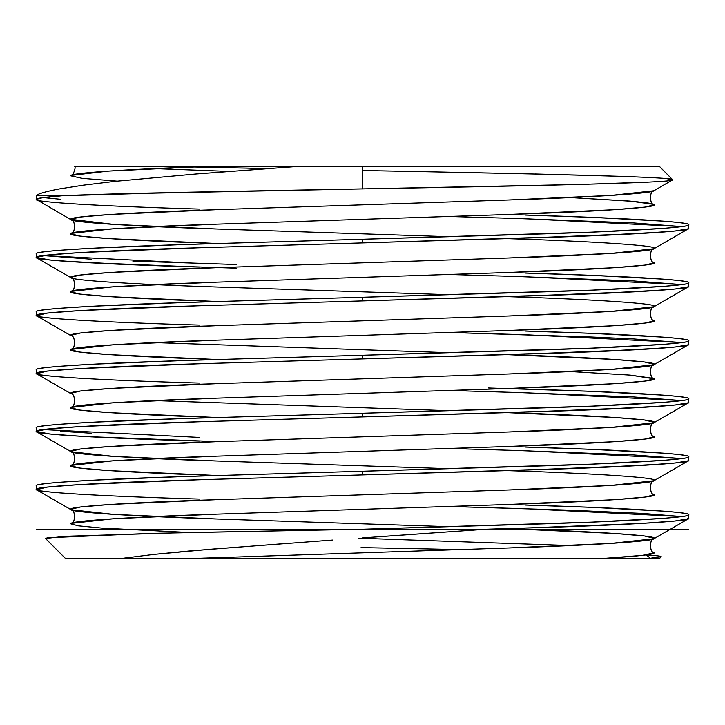 <?xml version="1.0" encoding="UTF-8"?>
<svg xmlns="http://www.w3.org/2000/svg" width="725" height="725" viewBox="0 0 725 725"><rect width="100%" height="100%" fill="white"/><g stroke="black" fill="none" stroke-linecap="round" stroke-linejoin="round"><path stroke-width="1.09" d="M653.868 204.396L654.249 204.831L644.643 207.114L615.162 209.661L508.37 214.491L216.63 224.161L113.898 228.728L71.132 233.396L70.751 233.831L80.357 236.114L109.838 238.661L216.63 243.491C130.147 240.727 67.878 236.595 70.751 233.831C67.878 231.058 130.147 226.934 216.63 224.161L508.37 214.491C594.853 211.727 657.122 207.595 654.249 204.831L649.083 203.172L633.115 201.351L570.666 197.581L630.07 201.088L653.868 204.396C649.446 204.812 649.446 190.34 653.868 190.766L611.103 195.424L508.37 199.991L216.63 209.661L109.838 214.491L80.357 217.038L70.751 219.331L71.132 219.766L113.898 224.424L216.63 228.991L448.947 236.694L216.63 228.991L113.898 224.424L70.751 219.331L80.357 217.038L109.838 214.491L216.63 209.661L508.37 199.991L611.103 195.424L653.868 190.766L672.728 179.809L659.75 166.75L362.5 166.75L362.5 188.872L581.269 184.44L648.603 182.084L619.92 183.271M223.599 167.638L267.724 168.544L223.599 167.638M269.174 168.581L267.724 168.544L269.174 168.581M488.541 217.645L448.947 216.467M681.754 226.581L525.625 218.742L448.875 216.467L525.625 218.742L681.754 226.581L633.496 222.928L516.68 218.479M664.272 231.955C681.545 230.532 689.711 229.354 688.75 228.411L688.75 224.75C690.173 225.629 682.007 226.807 664.272 228.293L592.135 232.127L362.5 239.25L362.5 242.911L592.135 235.788L664.272 231.955M688.75 224.75C691.967 221.977 622.34 217.853 525.625 215.08L592.135 217.373L664.272 221.207C681.545 222.62 689.711 223.798 688.75 224.75C691.967 227.523 622.34 231.647 525.625 234.42L181.912 244.615L91.504 248.267L60.728 250.207C43.455 251.62 35.289 252.798 36.25 253.75C33.033 250.977 102.66 246.853 199.375 244.08L362.5 239.25L362.5 242.911L525.625 238.072L641 233.477L674.839 231.03L688.415 228.792L653.868 248.766L611.103 253.424L508.37 257.991L216.63 267.661L109.838 272.491L80.357 275.038L70.751 277.331L71.132 277.766L70.751 277.331L80.357 275.038L109.838 272.491L216.63 267.661L508.37 257.991L611.103 253.424L653.868 248.766C649.446 248.34 649.446 262.812 653.868 262.396L654.249 262.831L644.643 265.114L615.162 267.661L508.37 272.491L216.63 282.161L113.898 286.728L71.132 291.396L70.751 291.831L80.357 294.114L109.838 296.661L216.63 301.491C130.147 298.727 67.878 294.595 70.751 291.831C67.878 289.058 130.147 284.934 216.63 282.161L508.37 272.491C594.853 269.727 657.122 265.595 654.249 262.831L653.868 262.396M488.541 275.645L448.947 274.467M681.754 284.581L525.625 276.742L448.875 274.467L525.625 276.742L681.754 284.581L633.496 280.928L516.68 276.479M664.272 289.955C681.545 288.532 689.711 287.354 688.75 286.411L688.75 282.75C690.173 283.629 682.007 284.807 664.272 286.293L592.135 290.127L362.5 297.25L362.5 300.911L592.135 293.788L664.272 289.955M688.75 282.75C691.967 279.977 622.34 275.853 525.625 273.08L592.135 275.373L664.272 279.207C681.545 280.62 689.711 281.798 688.75 282.75C691.967 285.523 622.34 289.647 525.625 292.42L181.912 302.615L91.504 306.267L60.728 308.207C43.455 309.62 35.289 310.798 36.25 311.75C33.033 308.977 102.66 304.853 199.375 302.08L362.5 297.25L362.5 300.911L525.625 296.072L641 291.477L674.839 289.03L688.415 286.792L653.868 306.766L611.103 311.424L508.37 315.991L216.63 325.661L109.838 330.491L80.357 333.038L70.751 335.331L71.132 335.766L70.751 335.331L80.357 333.038L109.838 330.491L216.63 325.661L508.37 315.991L611.103 311.424L653.868 306.766C649.446 306.34 649.446 320.812 653.868 320.396L654.249 320.831L644.643 323.114L615.162 325.661L508.37 330.491L216.63 340.161L113.898 344.728L71.132 349.396L70.751 349.831L80.357 352.114L109.838 354.661L216.63 359.491C130.147 356.727 67.878 352.595 70.751 349.831C67.878 347.058 130.147 342.934 216.63 340.161L508.37 330.491C594.853 327.727 657.122 323.595 654.249 320.831L653.868 320.396M681.754 342.581L525.625 334.742L448.875 332.467L525.625 334.742L681.754 342.581L633.496 338.928L592.135 337.025L448.947 332.467M664.272 347.955C681.545 346.532 689.711 345.354 688.75 344.411L688.75 340.75C690.173 341.629 682.007 342.807 664.272 344.293L592.135 348.127L362.5 355.25L362.5 358.911L592.135 351.788L664.272 347.955M688.75 340.75C691.967 337.977 622.34 333.853 525.625 331.08L592.135 333.373L664.272 337.207C681.545 338.62 689.711 339.798 688.75 340.75C691.967 343.523 622.34 347.647 525.625 350.42L181.912 360.615L91.504 364.267L60.728 366.207C43.455 367.62 35.289 368.798 36.25 369.75C33.033 366.977 102.66 362.853 199.375 360.08L362.5 355.25L362.5 358.911L525.625 354.072L641 349.477L674.839 347.03L688.415 344.792L653.868 364.766L654.249 364.331L644.643 362.038L615.162 359.491L507.156 354.625L615.162 359.491L644.643 362.038L654.249 364.331L653.868 364.766L611.103 369.424L508.37 373.991L216.63 383.661L109.838 388.491L80.357 391.038L70.751 393.331L71.132 393.766L70.751 393.331L80.357 391.038L109.838 388.491L216.63 383.661L508.37 373.991L611.103 369.424L653.868 364.766C649.446 364.34 649.446 378.812 653.868 378.396L654.249 378.831L644.643 381.114L615.162 383.661L508.37 388.491L216.63 398.161L113.898 402.728L71.132 407.396L70.751 407.831L80.357 410.114L109.838 412.661L216.63 417.491C130.147 414.727 67.878 410.595 70.751 407.831C67.878 405.058 130.147 400.934 216.63 398.161L508.37 388.491C594.853 385.727 657.122 381.595 654.249 378.831L630.07 375.088L570.666 371.581L630.061 375.088L653.859 378.396M488.541 391.645L448.947 390.467M681.754 400.581L525.625 392.742L448.875 390.467L525.625 392.742L681.754 400.581L633.496 396.928L516.68 392.479M664.272 405.955C681.545 404.532 689.711 403.354 688.75 402.411L688.75 398.75C690.173 399.629 682.007 400.807 664.272 402.293L592.135 406.127L362.5 413.25L362.5 416.911L592.135 409.788L664.272 405.955M488.541 387.984L592.135 391.373L664.272 395.207C681.545 396.62 689.711 397.798 688.75 398.75C691.967 401.523 622.34 405.647 525.625 408.42L181.912 418.615L91.504 422.267L60.728 424.207C43.455 425.62 35.289 426.798 36.25 427.75C33.033 424.977 102.66 420.853 199.375 418.08L362.5 413.25L362.5 416.911L525.625 412.072L641 407.477L674.839 405.03L688.415 402.792L653.868 422.766L654.249 422.331L644.643 420.038L615.162 417.491L507.156 412.625L615.162 417.491L644.643 420.038L654.249 422.331L653.868 422.766L611.103 427.424L508.37 431.991L216.63 441.661L109.838 446.491L80.357 449.038L70.751 451.331L71.132 451.766L70.751 451.331L80.357 449.038L109.838 446.491L216.63 441.661L508.37 431.991L611.103 427.424L653.868 422.766C649.446 422.34 649.446 436.812 653.868 436.396L654.249 436.831L644.643 439.114L615.162 441.661L508.37 446.491L216.63 456.161L113.898 460.728L71.132 465.396L70.751 465.831L80.357 468.114L109.838 470.661L216.63 475.491C130.147 472.727 67.878 468.595 70.751 465.831C67.878 463.058 130.147 458.934 216.63 456.161L508.37 446.491C594.853 443.727 657.122 439.595 654.249 436.831L653.868 436.396M488.541 449.645L448.947 448.467M681.754 458.581L525.625 450.742L448.875 448.467L525.625 450.742L681.754 458.581L633.496 454.928L516.68 450.479M664.272 463.955C681.545 462.532 689.711 461.354 688.75 460.411L688.75 456.75C690.173 457.629 682.007 458.807 664.272 460.293L592.135 464.127L362.5 471.25L362.5 474.911L592.135 467.788L664.272 463.955M688.75 456.75C691.967 453.977 622.34 449.853 525.625 447.08L592.135 449.373L664.272 453.207C681.545 454.62 689.711 455.798 688.75 456.75C691.967 459.523 622.34 463.647 525.625 466.42L181.912 476.615L91.504 480.267L60.728 482.207C43.455 483.62 35.289 484.798 36.25 485.75C33.033 482.977 102.66 478.853 199.375 476.08L362.5 471.25L362.5 474.911L525.625 470.072L641 465.477L674.839 463.03L688.415 460.792L653.868 480.766L611.103 485.424L508.37 489.991L216.63 499.661L109.838 504.491L80.357 507.038L70.751 509.331L71.132 509.766L70.751 509.331L80.357 507.038L109.838 504.491L216.63 499.661L508.37 489.991L611.103 485.424L653.868 480.766C649.446 480.34 649.446 494.812 653.868 494.396L654.249 494.831L644.643 497.114L615.162 499.661L508.37 504.491L216.63 514.161L113.898 518.728L71.132 523.396L70.751 523.831L78.336 525.852L101.718 528.09L189.515 532.54L101.718 528.09L78.336 525.852L70.751 523.831C67.878 521.058 130.147 516.934 216.63 514.161L508.37 504.491C594.853 501.727 657.122 497.595 654.249 494.831L653.868 494.396M71.132 233.396C75.554 233.812 75.554 219.34 71.132 219.766L36.25 199.411L42.594 197.671L62.223 195.75L36.25 195.75L36.25 199.411L40.065 198.07L62.223 195.75L112.538 193.983L581.269 184.44M37.464 200.145L36.422 199.13M43.237 197.581L60.728 199.293M236.459 268.168L132.865 264.788L60.728 260.955C43.455 259.532 35.289 258.354 36.25 257.411C34.827 256.523 42.992 255.345 60.728 253.859L91.504 251.928L181.912 248.276L525.625 238.072C622.34 235.308 691.967 231.175 688.75 228.411M132.865 261.127L236.459 264.516M199.375 263.42L43.246 255.581L91.504 259.233M60.728 318.955C43.455 317.532 35.289 316.354 36.25 315.411C34.827 314.523 42.992 313.345 60.728 311.859L91.504 309.928L181.912 306.276L525.625 296.072C622.34 293.308 691.967 289.175 688.75 286.411M60.728 376.955C43.455 375.532 35.289 374.354 36.25 373.411C34.827 372.523 42.992 371.345 60.728 369.859L91.504 367.928L181.912 364.276L525.625 354.072C622.34 351.308 691.967 347.175 688.75 344.411M91.504 436.885L60.728 434.955C43.455 433.532 35.289 432.354 36.25 431.411C34.827 430.523 42.992 429.345 60.728 427.859L91.504 425.928L181.912 422.276L525.625 412.072C622.34 409.308 691.967 405.175 688.75 402.411M181.912 440.537L132.865 438.788M60.728 431.293L91.504 433.233M43.237 429.581L199.375 437.42M60.728 492.955C43.455 491.532 35.289 490.354 36.25 489.411C34.827 488.523 42.992 487.345 60.728 485.859L91.504 483.928L181.912 480.276L525.625 470.072C622.34 467.308 691.967 463.175 688.75 460.411M525.417 529.25L36.25 529.25L688.75 529.25L362.5 529.25L525.625 524.42C622.34 521.647 691.967 517.523 688.75 514.75C691.967 511.977 622.34 507.853 525.625 505.08L592.135 507.373L664.272 511.207C681.545 512.62 689.711 513.798 688.75 514.75C690.173 515.629 682.007 516.807 664.272 518.293L592.135 522.127L362.5 529.25L485.958 529.25L578.623 526.314L649.31 522.979C670.815 521.538 682.76 520.441 685.161 519.698L688.696 518.248M681.754 516.581L525.625 508.742L448.875 506.467L525.625 508.742L681.754 516.581L642.83 513.445L568.908 510.146L448.911 506.467M75.391 166.75L659.75 166.75M404.269 558.25L605.828 558.25C638.263 556.256 654.403 554.444 654.249 552.831L653.859 552.396L654.249 552.831L642.296 555.395L605.828 558.25L123.069 558.25L154.262 554.38L123.069 558.25L65.25 558.25L659.75 558.25L661.209 556.691L650.334 558.25L659.75 558.25M45.485 538.476L65.223 536.301L181.431 532.703L362.5 529.25L485.958 529.25L525.625 528.072L641 523.477L674.839 521.03L688.415 518.792M362.5 537.905L485.958 529.25L525.625 528.072C622.34 525.308 691.967 521.175 688.75 518.411L688.75 514.75M282.378 543.786L191.826 550.773L154.262 554.38L212.969 549.061L332.603 540.071M605.828 558.25L650.334 558.25L646.283 554.906L649.183 555.105C657.448 555.722 661.454 556.247 661.209 556.691M361.068 547.602L460.194 549.595M98.482 529.25L36.25 529.25M199.375 209.072C102.66 206.308 33.033 202.175 36.25 199.411C36.069 198.306 44.723 197.091 62.223 195.75L36.25 195.75C37.41 193.919 45.222 191.627 59.677 188.863L83.547 185.147L114.858 181.359L195.596 174.018L293.525 166.75L362.5 166.75L362.5 188.872C527.628 185.981 675.637 182.854 672.728 179.809C677.92 176.773 528.733 173.656 362.5 170.493M71.132 175.396C73.297 175.704 76.125 166.786 74.729 166.75L199.583 166.75L108.478 171.082L71.132 175.396L70.751 175.831L82.161 178.332L117.033 181.123L82.161 178.332L70.751 175.831C68.512 173.248 121.229 169.487 199.583 166.75L659.75 166.75L362.5 166.75L362.5 188.872L183.498 192.288L62.223 195.75L36.25 195.75M123.069 558.25L199.583 558.25L508.37 547.991L611.103 543.424L653.868 538.766L654.249 538.331L644.643 536.038L615.162 533.491L507.246 528.625L615.162 533.491L644.643 536.038L654.249 538.331L653.868 538.766L611.103 543.424L508.37 547.991L199.583 558.25L508.37 547.991C594.853 545.227 657.122 541.095 654.249 538.331C657.122 535.558 594.853 531.434 508.37 528.661L507.246 528.625M448.947 526.694L216.63 518.991L113.898 514.424L71.132 509.766L113.898 514.424L216.63 518.991L448.947 526.694L216.63 518.991C130.147 516.227 67.878 512.095 70.751 509.331C67.878 506.558 130.147 502.434 216.63 499.661L508.37 489.991C594.853 487.227 657.122 483.095 654.249 480.331C657.122 477.558 594.853 473.434 508.37 470.661M448.947 468.694L216.63 460.991L113.898 456.424L71.132 451.766L113.898 456.424L216.63 460.991L448.947 468.694L216.63 460.991C130.147 458.227 67.878 454.095 70.751 451.331C67.878 448.558 130.147 444.434 216.63 441.661L508.37 431.991C594.853 429.227 657.122 425.095 654.249 422.331C657.122 419.558 594.853 415.434 508.37 412.661M448.947 410.694L154.334 400.581M448.947 352.694L154.334 342.581M448.947 294.694L216.63 286.991C130.147 284.227 67.878 280.095 70.751 277.331C67.878 274.558 130.147 270.434 216.63 267.661L508.37 257.991C594.853 255.227 657.122 251.095 654.249 248.331C657.122 245.557 594.853 241.434 508.37 238.661M230.369 171.453L154.334 168.581M384.051 536.355L485.958 529.25L362.5 529.25L149.341 533.428L47.025 537.796M71.132 523.396C75.554 523.812 75.554 509.34 71.132 509.766L36.585 489.792L46.989 487.118L79.958 484.572L199.375 479.742L362.5 474.911L362.5 471.25M217.844 441.625L84 436.477L50.161 434.03L36.25 431.411L46.989 429.118L79.958 426.572L199.375 421.742L362.5 416.911L362.5 413.25M71.132 407.396C75.554 407.812 75.554 393.34 71.132 393.766L36.585 373.792L46.989 371.118L79.958 368.572L199.375 363.742L362.5 358.911L362.5 355.25M71.132 349.396C75.554 349.812 75.554 335.34 71.132 335.766L36.585 315.792L46.989 313.118L79.958 310.572L199.375 305.742L362.5 300.911L362.5 297.25M362.5 242.911L199.375 247.742C102.66 250.515 33.033 254.638 36.25 257.411C33.033 260.175 102.66 264.308 199.375 267.072L84 262.477L50.161 260.03L36.25 257.411L46.989 255.118L79.958 252.572L199.375 247.742L362.5 242.911L362.5 239.25M672.728 179.809L667.1 178.722M621.071 176.347L535.222 173.982M509.022 173.447L481.527 172.894M183.389 166.75L131.116 166.75M268.776 168.608L193.158 166.986M507.156 388.537L525.625 389.08C622.34 391.853 691.967 395.977 688.75 398.75M199.375 325.072C102.66 322.308 33.033 318.175 36.25 315.411C33.033 312.638 102.66 308.515 199.375 305.742L362.5 300.911M199.375 383.072C102.66 380.308 33.033 376.175 36.25 373.411C33.033 370.638 102.66 366.515 199.375 363.742L362.5 358.911M199.375 441.072C102.66 438.308 33.033 434.175 36.25 431.411C33.033 428.638 102.66 424.515 199.375 421.742L362.5 416.911M199.375 499.072C102.66 496.308 33.033 492.175 36.25 489.411C33.033 486.638 102.66 482.515 199.375 479.742L362.5 474.911M119.181 166.75L80.43 166.75M129.104 166.75L199.583 166.75M274.639 558.25L351.244 558.25M293.525 166.75L244.633 170.402M62.223 195.75C112.656 193.276 235.779 191.3 362.5 188.872M358.467 538.195L570.666 545.581M70.751 393.331C67.878 390.558 130.147 386.434 216.63 383.661L508.37 373.991C594.853 371.227 657.122 367.095 654.249 364.331C657.122 361.558 594.853 357.434 508.37 354.661M70.751 335.331C67.878 332.558 130.147 328.434 216.63 325.661L508.37 315.991C594.853 313.227 657.122 309.095 654.249 306.331C657.122 303.558 594.853 299.434 508.37 296.661M448.947 236.694L216.63 228.991C130.147 226.227 67.878 222.095 70.751 219.331C67.878 216.558 130.147 212.434 216.63 209.661L508.37 199.991C594.853 197.227 657.122 193.095 654.249 190.331M36.25 257.411L36.25 253.75M36.25 315.411L36.25 311.75M36.25 373.411L36.25 369.75M36.25 431.411L36.25 427.75M36.25 489.411L36.25 485.75M65.25 558.25L45.439 538.439M71.132 291.396C75.554 291.812 75.554 277.34 71.132 277.766L36.585 257.792M71.132 465.396C75.554 465.812 75.554 451.34 71.132 451.766L36.585 431.792M653.868 552.396C649.446 552.812 649.446 538.34 653.868 538.766L688.306 518.855"/></g></svg>
